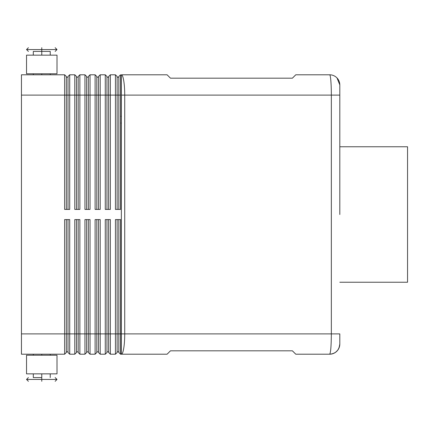 <?xml version="1.0" encoding="UTF-8"?>
<svg xmlns="http://www.w3.org/2000/svg" width="429" height="429" viewBox="0 0 429 429"><rect width="100%" height="100%" fill="white"/><g stroke="black" fill="none" stroke-linecap="round" stroke-linejoin="round"><path stroke-width="0.64" d="M41.769 47.699C58.955 47.699 58.955 47.699 41.769 47.699C24.587 47.699 24.587 47.699 41.769 47.699L41.769 49.56L57.003 49.56L55.148 47.699L57.014 49.56L55.148 51.421L57.014 49.56M33.306 51.421L33.306 55.148L33.306 51.421L50.236 51.421L41.769 51.421L50.236 51.421L50.236 55.148M41.769 381.301C58.955 381.301 58.955 381.301 41.769 381.301C58.955 381.301 58.955 381.301 41.769 381.301C24.587 381.301 24.587 381.301 41.769 381.301L41.769 379.44L57.003 379.44L55.148 377.579L57.014 379.44L55.148 381.301L57.014 379.44M339.811 214.5L339.811 84.953A10.162 10.162 -45.6 0 0 329.654 74.791A20.356 1.678 90 0 1 331.338 95.115L339.811 95.115L339.811 128.137M295.785 354.209L292.396 350.82L170.469 350.82L292.396 350.82L295.785 354.209L329.654 354.209A10.162 10.162 -45 0 0 339.811 344.047L339.811 333.885L331.338 333.885L339.811 333.885M339.811 84.953A10.162 10.162 67.8 0 0 329.654 74.791L295.785 74.791L292.396 78.18L170.469 78.18L167.085 74.791L121.359 74.791A20.319 3.368 -90 0 1 124.726 95.115L331.338 95.115L331.338 333.885L124.726 333.885L124.726 95.115L121.359 95.115L121.359 333.885L124.726 333.885A20.319 3.368 -90 0 1 121.359 354.209L167.085 354.209L170.469 350.82M331.338 333.885C331.236 346.241 330.673 353.013 329.654 354.209A10.162 10.162 135 0 0 339.811 344.047C339.135 350.268 335.751 353.652 329.66 354.204M68.018 76.485L69.713 74.791L68.018 76.485L68.018 209.422M68.018 219.578L68.018 352.515L69.713 354.209L69.713 219.578L64.634 219.578L64.634 333.885L21.45 333.885L21.45 74.791L64.634 74.791L64.634 209.422L69.713 209.422L69.713 74.791L74.791 74.791L74.791 209.422L79.874 209.422L79.874 74.791L78.18 76.485L79.874 74.791L84.953 74.791L84.953 209.422L90.031 209.422L90.031 74.791L88.342 76.485L90.031 74.791L95.115 74.791L95.115 209.422L100.193 209.422L100.193 74.791L98.498 76.485L100.193 74.791L105.277 74.791L105.277 209.422L110.355 209.422L110.355 74.791L108.66 76.485L110.355 74.791L115.433 74.791L115.433 209.422L120.517 209.422L120.517 74.791L118.822 76.485L120.517 74.791M66.323 209.422L66.323 76.485L64.634 74.791M78.18 76.485L78.18 209.422M76.485 209.422L76.485 76.485L74.791 74.791M88.342 76.485L88.342 209.422M86.647 209.422L86.647 76.485L84.953 74.791M98.498 76.485L98.498 209.422M96.809 209.422L96.809 76.485L95.115 74.791M108.66 76.485L108.66 209.422M106.966 209.422L106.966 76.485L105.277 74.791M118.822 76.485L118.822 209.422M117.128 209.422L117.128 76.485L115.433 74.791M21.45 333.885L21.45 354.209L64.634 354.209L66.323 352.515L66.323 219.578M66.323 333.885L68.018 333.885L68.018 351.839L66.323 351.839L66.323 333.885L64.634 333.885L64.634 354.209L66.323 352.515M108.66 219.578L108.66 352.515L110.355 354.209L110.355 219.578L105.277 219.578L105.277 354.209L100.193 354.209L100.193 219.578L95.115 219.578L95.115 354.209L90.031 354.209L90.031 219.578L84.953 219.578L84.953 354.209L79.874 354.209L79.874 219.578L74.791 219.578L74.791 354.209L69.713 354.209M110.355 354.209L115.433 354.209L115.433 333.885L108.66 333.885L108.66 351.839L106.966 351.839L106.966 219.578M118.822 219.578L118.822 352.515L120.517 354.209L120.517 219.578L115.433 219.578L115.433 333.885L117.128 333.885L117.128 219.578M120.517 354.209L121.359 354.209L121.359 333.885L118.822 333.885L118.822 351.839L117.128 351.839L117.128 333.885L118.822 333.885M78.18 219.578L78.18 352.515L79.874 354.209M76.485 352.515L74.791 354.209L76.485 352.515L76.485 219.578M88.342 219.578L88.342 352.515L90.031 354.209M86.647 352.515L84.953 354.209L86.647 352.515L86.647 219.578M98.498 219.578L98.498 352.515L100.193 354.209M96.809 352.515L95.115 354.209L96.809 352.515L96.809 219.578M106.966 352.515L105.277 354.209L106.966 352.515L106.966 333.885L98.498 333.885L98.498 351.839L96.809 351.839L96.809 333.885L88.342 333.885L88.342 351.839L86.647 351.839L86.647 333.885L78.18 333.885L78.18 351.839L76.485 351.839L76.485 333.885L68.018 333.885M117.128 352.515L115.433 354.209L117.128 352.515L117.128 333.885M167.085 74.791L170.469 78.18L292.396 78.18M120.517 123.053L121.359 123.053M41.769 355.223L57.003 355.223L57.014 373.852L26.528 373.852L26.528 355.223L41.769 355.223L41.769 354.209M21.45 95.115L66.323 95.115L66.323 77.161L68.018 77.161L68.018 95.115L76.485 95.115L76.485 77.161L78.18 77.161L78.18 95.115L86.647 95.115L86.647 77.161L88.342 77.161L88.342 95.115L96.809 95.115L96.809 77.161L98.498 77.161L98.498 95.115L106.966 95.115L106.966 77.161L108.66 77.161L108.66 95.115L117.128 95.115L117.128 77.161L118.822 77.161L118.822 95.115L120.517 95.115M407.55 282.191L407.55 146.809M41.769 373.852L41.769 377.579L33.306 377.579L41.769 377.579L41.769 379.44L26.528 379.44L28.394 381.301L26.528 379.44L28.394 377.579L26.528 379.44M26.539 73.777L57.003 73.777L57.014 55.148L26.539 55.148M121.359 95.115L121.359 74.791M121.359 116.28L120.517 116.28L121.359 116.28M41.769 74.791L41.769 73.777M41.769 55.148L41.769 49.56L26.539 49.56M106.966 333.885L108.66 333.885M96.809 333.885L98.498 333.885M86.647 333.885L88.342 333.885M76.485 333.885L78.18 333.885M66.323 95.115L68.018 95.115M117.128 95.115L118.822 95.115M106.966 95.115L108.66 95.115M96.809 95.115L98.498 95.115M86.647 95.115L88.342 95.115M76.485 95.115L78.18 95.115M339.811 84.904L337.001 77.933M50.236 354.209L50.236 355.223M339.811 146.761L407.55 146.761M33.306 354.209L33.306 355.223L33.306 354.209M33.306 377.579L33.306 373.852M50.236 73.777L50.236 74.791M335.628 352.257L337.639 350.321L339.039 347.892L339.811 344.047M33.306 73.777L33.306 74.791L33.306 73.777M407.55 282.239L339.811 282.239M50.236 373.852L50.236 377.579M26.528 55.148L26.528 73.777M26.528 49.56L28.394 47.699L26.528 49.56L28.394 51.421L26.528 49.56"/></g></svg>
